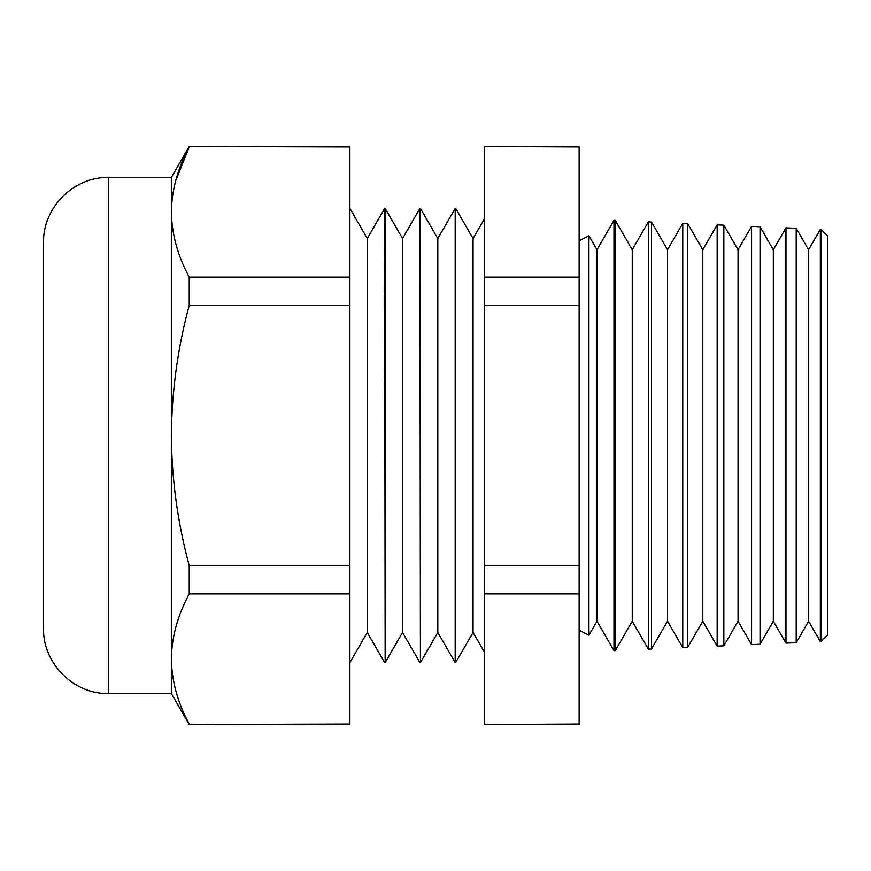 <?xml version="1.0" encoding="UTF-8"?>
<svg xmlns="http://www.w3.org/2000/svg" width="871" height="871" viewBox="0 0 871 871"><rect width="100%" height="100%" fill="white"/><g stroke="black" fill="none" stroke-linecap="round" stroke-linejoin="round"><path stroke-width="1.31" d="M588.927 635.199L596.994 621.241L596.994 249.759L588.927 235.801L588.927 635.199L579.139 630.256M808.582 249.759L796.192 228.311L796.192 642.689L808.582 621.241L808.582 249.759L820.351 229.367L820.351 641.633L821.081 641.6L821.081 229.4L820.351 229.367M773.317 249.759L760.024 226.732L760.024 644.268L773.317 621.241L773.317 249.759L785.958 227.864L785.958 643.136L796.192 642.689M738.053 249.759L723.845 225.154L723.845 645.847L738.053 621.241L738.053 249.759L751.564 226.362L751.564 644.638L760.024 644.268M702.788 249.759L687.665 223.575L687.665 647.425L702.788 621.241L702.788 249.759L717.16 224.86L717.16 646.14L723.845 645.847M667.524 249.759L651.486 221.996L651.486 649.004L667.524 621.241L667.524 249.759L682.766 223.357L682.766 647.643L687.665 647.425M632.259 249.759L615.307 220.407L615.307 650.593L632.259 621.241L632.259 249.759L648.362 221.855L648.362 649.145L651.486 649.004M615.307 650.593L613.968 650.648L613.968 220.352L596.994 249.759M473.073 632.466L455.685 662.591L455.685 208.409L473.073 238.534L473.073 632.466L484.657 652.542M437.808 238.534L437.808 632.466L455.195 662.591L455.195 208.409L437.808 238.534L420.421 208.409L420.421 662.591L419.931 208.409L402.544 238.534L402.544 632.466L419.931 662.591M402.544 238.534L385.156 208.409L385.156 662.591L384.666 208.409L367.279 238.534L367.279 632.466L384.666 662.591M43.55 435.5L43.55 242.497C42.657 207.734 73.839 176.552 108.603 177.444L108.603 693.556C73.839 694.448 42.657 663.267 43.55 628.503L43.55 435.5M821.081 229.4L827.45 235.758L827.45 635.242L821.081 641.6M175.604 180.994L189.236 146.938C177.673 168.321 171.718 190.02 171.358 212.023C171.739 234.092 177.695 255.78 189.236 277.098L189.236 305.34C177.728 347.769 171.772 391.155 171.358 435.5L171.358 177.444L108.603 177.444M579.139 146.938L484.657 146.48L579.139 146.938L579.139 724.52L484.657 724.52L579.139 724.062M349.892 724.062L189.236 724.52L349.892 724.062L349.892 146.48L189.236 146.48L349.892 146.938M189.236 305.34L349.892 305.34M189.236 277.098L349.892 277.098M349.892 593.902L189.236 593.902L189.236 565.66L349.892 565.66M189.236 593.902C177.673 615.285 171.718 636.984 171.358 658.977C171.739 681.057 177.695 702.745 189.236 724.062M108.603 693.556L171.358 693.556L171.358 435.5C171.696 479.366 177.662 522.752 189.236 565.66M579.139 305.34L484.657 305.34L484.657 277.098L579.139 277.098M579.139 593.902L484.657 593.902L484.657 565.66L579.139 565.66M484.657 593.902L484.657 724.062M484.657 305.34L484.657 565.66M484.657 146.938L484.657 277.098M588.927 235.801L579.139 240.744M473.073 238.534L484.657 218.458M367.279 238.534L349.892 208.409M615.307 220.407L613.968 220.352M651.486 221.996L648.362 221.855M687.665 223.575L682.766 223.357M723.845 225.154L717.16 224.86M760.024 226.732L751.564 226.362M796.192 228.311L785.958 227.864M171.358 693.556L189.236 724.52M171.358 177.444L189.236 146.48M367.279 632.466L349.892 662.591M402.544 632.466L385.156 662.591M437.808 632.466L420.421 662.591M596.994 621.241L613.968 650.648M632.259 621.241L648.362 649.145M667.524 621.241L682.766 647.643M702.788 621.241L717.16 646.14M738.053 621.241L751.564 644.638M773.317 621.241L785.958 643.136M808.582 621.241L820.351 641.633"/></g></svg>
